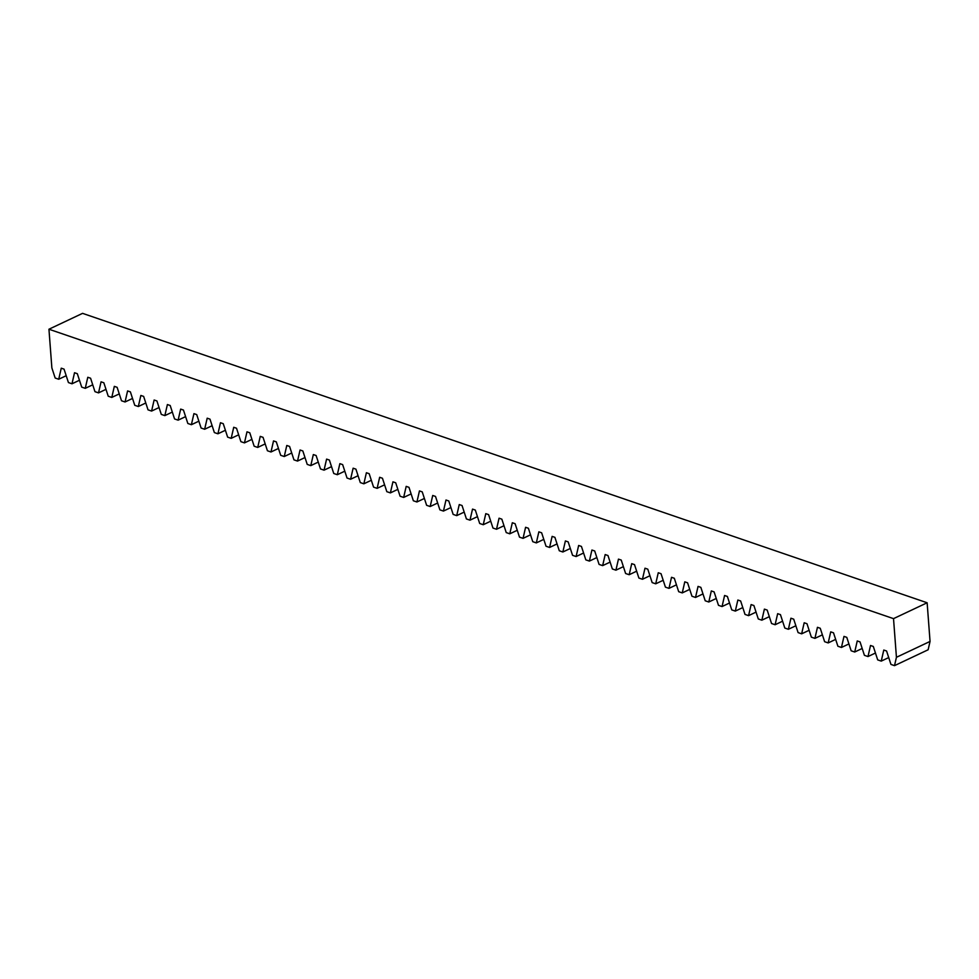 <?xml version="1.0" encoding="UTF-8"?>
<svg xmlns="http://www.w3.org/2000/svg" width="979" height="979" viewBox="0 0 979 979"><rect width="100%" height="100%" fill="white"/><g stroke="black" fill="none" stroke-linecap="round" stroke-linejoin="round"><path stroke-width="1.47" d="M893.521 618.642L927.137 602.77L82.566 313.353L48.95 329.225L893.521 618.642L896.434 657.301L930.05 641.429L927.137 602.77M48.95 329.225L51.863 367.884L55.167 378.029L58.716 379.24L61.261 368.177L64.051 369.132L68.432 382.569L71.993 383.792L74.526 372.73L77.317 373.684L81.698 387.121L85.259 388.333L87.792 377.27L90.582 378.224L94.963 391.661L98.524 392.885L101.057 381.822L103.847 382.777L108.228 396.214L111.79 397.425L114.323 386.362L117.113 387.317L121.494 400.754L125.055 401.977L127.588 390.915L130.378 391.869L134.759 405.306L138.32 406.518L140.854 395.455L143.644 396.409L148.025 409.846L151.586 411.07L154.119 400.007L156.921 400.962L161.29 414.398L164.851 415.61L167.397 404.547L170.187 405.502L174.556 418.939L178.117 420.162L180.662 409.1L183.452 410.054L187.833 423.479L191.382 424.702L193.928 413.64L196.718 414.594L201.099 428.031L204.648 429.255L207.193 418.192L209.983 419.147L214.364 432.571L217.925 433.795L220.459 422.732L223.249 423.687L227.63 437.123L231.191 438.347L233.724 427.285L236.514 428.239L240.895 441.664L244.456 442.887L246.989 431.825L249.78 432.779L254.161 446.216L257.722 447.44L260.255 436.377L263.045 437.332L267.426 450.756L270.987 451.98L273.52 440.917L276.311 441.872L280.692 455.308L284.253 456.532L286.786 445.469L289.576 446.424L293.957 459.849L297.518 461.072L300.051 450.01L302.841 450.964L307.222 464.401L310.784 465.625L313.329 454.562L316.119 455.516L320.488 468.941L324.049 470.165L326.594 459.102L329.385 460.057L333.753 473.493L337.314 474.717L339.86 463.654L342.65 464.609L347.031 478.033L350.58 479.257L353.125 468.195L355.915 469.149L360.296 482.586L363.858 483.81L366.391 472.735L369.181 473.701L373.562 487.126L377.123 488.35L379.656 477.287L382.446 478.241L386.827 491.678L390.388 492.89L392.922 481.827L395.712 482.794L400.093 496.218L403.654 497.442L406.187 486.379L408.977 487.334L413.358 500.771L416.919 501.982L419.453 490.92L422.243 491.886L426.624 505.311L430.185 506.535L432.718 495.472L435.508 496.426L439.889 509.863L443.45 511.075L445.983 500.012L448.774 500.979L453.155 514.403L456.716 515.627L459.249 504.564L462.051 505.519L466.42 518.956L469.981 520.167L472.527 509.104L475.317 510.071L479.686 523.496L483.247 524.72L485.792 513.657L488.582 514.611L492.963 528.048L496.512 529.26L499.057 518.197L501.848 519.164L506.229 532.588L509.778 533.812L512.323 522.749L515.113 523.704L519.494 537.141L523.055 538.352L525.588 527.289L528.379 528.244L532.76 541.681L536.321 542.904L538.854 531.842L541.644 532.796L546.025 546.233L549.586 547.445L552.119 536.382L554.909 537.336L559.29 550.773L562.852 551.997L565.385 540.934L568.175 541.889L572.556 555.326L576.117 556.537L578.65 545.474L581.44 546.429L585.821 559.866L589.382 561.089L591.916 550.027L594.706 550.981L599.087 564.418L602.648 565.629L605.181 554.567L607.971 555.521L612.352 568.958L615.913 570.182L618.459 559.119L621.249 560.074L625.618 573.51L629.179 574.722L631.724 563.659L634.514 564.614L638.895 578.051L642.444 579.274L644.99 568.212L647.78 569.166L652.161 582.603L655.71 583.814L658.255 572.752L661.045 573.706L665.426 587.143L668.987 588.367L671.521 577.304L674.311 578.259L678.692 591.695L682.253 592.907L684.786 581.844L687.576 582.799L691.957 596.235L695.518 597.459L698.051 586.397L700.842 587.351L705.223 600.788L708.784 601.999L711.317 590.937L714.107 591.891L718.488 605.328L722.049 606.552L724.582 595.489L727.373 596.444L731.754 609.88L735.315 611.092L737.848 600.029L740.638 600.984L745.019 614.42L748.58 615.644L751.113 604.581L753.903 605.536L758.284 618.961L761.846 620.184L764.391 609.122L767.181 610.076L771.55 623.513L775.111 624.737L777.656 613.674L780.447 614.628L784.815 628.053L788.376 629.277L790.922 618.214L793.712 619.169L798.093 632.605L801.642 633.829L804.187 622.766L806.977 623.721L811.358 637.145L814.92 638.369L817.453 627.306L820.243 628.261L824.624 641.698L828.185 642.922L830.718 631.859L833.508 632.813L837.889 646.238L841.45 647.462L843.984 636.399L846.774 637.353L851.155 650.79L854.716 652.014L857.249 640.951L860.039 641.906L864.42 655.33L867.981 656.554L870.515 645.491L873.305 646.446L877.686 659.883L881.247 661.106L883.78 650.044L886.57 650.998L890.951 664.423L894.512 665.647L896.434 657.301M894.512 665.647L928.129 649.775L930.05 641.429M881.247 661.106L888.724 657.57M867.981 656.554L875.459 653.03M854.716 652.014L862.181 648.477M841.45 647.462L848.915 643.937M828.185 642.922L835.65 639.385M814.92 638.369L822.384 634.845M801.642 633.829L809.119 630.292M788.376 629.277L795.854 625.752M775.111 624.737L782.588 621.2M761.846 620.184L769.323 616.66M748.58 615.644L756.057 612.108M735.315 611.092L742.792 607.567M722.049 606.552L729.526 603.015M708.784 601.999L716.249 598.475M695.518 597.459L702.983 593.923M682.253 592.907L689.718 589.382M668.987 588.367L676.452 584.83M655.71 583.814L663.187 580.29M642.444 579.274L649.921 575.738M629.179 574.722L636.656 571.198M615.913 570.182L623.39 566.645M602.648 565.629L610.125 562.105M589.382 561.089L596.86 557.565M576.117 556.537L583.594 553.013M562.852 551.997L570.316 548.473M549.586 547.445L557.051 543.92M536.321 542.904L543.786 539.38M523.055 538.352L530.52 534.828M509.778 533.812L517.255 530.288M496.512 529.26L503.989 525.735M483.247 524.72L490.724 521.195M469.981 520.167L477.458 516.643M456.716 515.627L464.193 512.103M443.45 511.075L450.927 507.55M430.185 506.535L437.662 503.01M416.919 501.982L424.397 498.458M403.654 497.442L411.119 493.918M390.388 492.89L397.853 489.365M377.123 488.35L384.588 484.825M363.858 483.81L371.322 480.273M350.58 479.257L358.057 475.733M337.314 474.717L344.792 471.18M324.049 470.165L331.526 466.64M310.784 465.625L318.261 462.088M297.518 461.072L304.995 457.548M284.253 456.532L291.73 452.996M270.987 451.98L278.464 448.455M257.722 447.44L265.187 443.903M244.456 442.887L251.921 439.363M231.191 438.347L238.656 434.811M217.925 433.795L225.39 430.27M204.648 429.255L212.125 425.718M191.382 424.702L198.859 421.178M178.117 420.162L185.594 416.626M164.851 415.61L172.328 412.086M151.586 411.07L159.063 407.533M138.32 406.518L145.798 402.993M125.055 401.977L132.532 398.441M111.79 397.425L119.254 393.901M98.524 392.885L105.989 389.348M85.259 388.333L92.724 384.808M71.993 383.792L79.458 380.256M58.716 379.24L66.193 375.716"/></g></svg>
